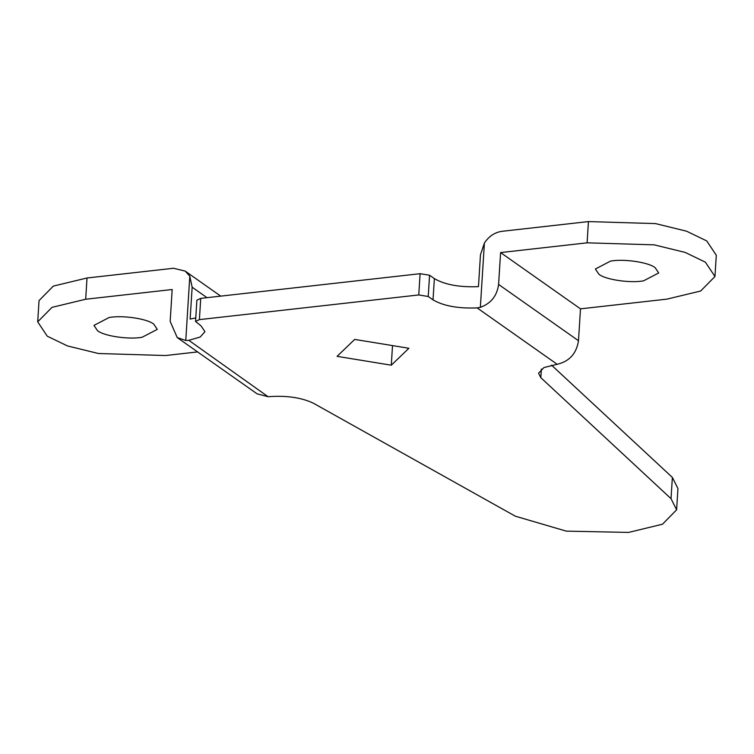 <?xml version="1.0" encoding="UTF-8"?>
<svg xmlns="http://www.w3.org/2000/svg" width="754" height="754" viewBox="0 0 754 754"><rect width="100%" height="100%" fill="white"/><g stroke="black" fill="none" stroke-linecap="round" stroke-linejoin="round"><path stroke-width="1.13" d="M610.495 261.129C623.445 258.575 649.034 262.279 655.245 267.802L658.694 272.967L643.586 280.827C630.636 283.381 605.047 279.677 598.836 274.154L595.387 268.989L610.495 261.129M109.076 317.538C122.025 314.983 147.614 318.688 153.825 324.211L157.275 329.375L142.167 337.236C129.217 339.79 103.628 336.086 97.417 330.563L93.967 325.398L109.076 317.538M354.682 339.413L337.085 356.35L391.288 365.2L408.894 348.273L354.682 339.413M392.523 345.596L391.288 365.2M177.237 337.575L257.123 393.852L268.122 396.736L188.811 340.327L185.767 340.478L177.237 337.575L170.168 321.392L172.176 289.517L85.683 299.244L52.007 307.349L37.7 321.854L47.276 336.199L67.483 345.935L98.472 353.513L165.569 355.53L197.605 351.92M195.776 317.905L190.14 319.074L192.147 287.199L189.81 276.2L185.164 271.072L173.514 268.264L87.012 277.99L53.346 286.096L39.038 300.601L37.7 321.854M195.55 321.43L196.888 300.177L200.734 298.377L420.101 273.693L418.762 294.946L199.395 319.621L195.55 321.43L201.111 325.954L204.947 331.694L200.206 337.019L188.811 340.327M541.372 369.036L540.825 377.688L671.032 498.677L676.611 509.808L662.512 524.209L628.629 532.418L566.282 531.136L515.331 516.198L313.494 403.267C301.638 397.603 286.727 395.398 268.782 396.67M418.762 294.946L428.225 296.492L433.022 299.866C443.493 305.973 458.196 308.65 477.122 307.896L480.355 307.34C490.939 303.494 497.027 295.87 498.592 284.447L500.599 252.571L587.093 242.835L654.199 244.843L685.179 252.42L705.386 262.166L714.962 276.511L716.3 255.257L706.724 240.912L686.517 231.176L655.528 223.599L588.431 221.582L587.093 242.835M420.101 273.693L429.563 275.238L434.361 278.612L433.022 299.866M551.542 365.153L672.37 477.423L677.95 488.554L676.611 509.808M540.825 377.688L538.554 373.202L543.992 367.537L557.753 364.154C569.609 361.166 576.518 353.362 578.488 340.723L580.486 308.848L666.988 299.121L700.654 291.016L714.962 276.511M588.431 221.582L501.938 231.318C494.709 232.373 488.856 236.285 484.398 243.061L480.355 307.34M484.398 243.061L480.468 254.767L478.46 286.643C459.535 287.397 444.832 284.72 434.361 278.612M580.486 308.848L500.599 252.571M87.012 277.99L85.683 299.244M189.81 276.2L185.767 340.478M200.734 298.377L199.395 319.621M429.563 275.238L428.225 296.492M672.37 477.423L671.032 498.677M578.488 340.723L498.592 284.447M557.093 364.239L477.122 307.896M207.001 297.67L192.147 287.199M185.164 271.072L220.715 296.124"/></g></svg>

